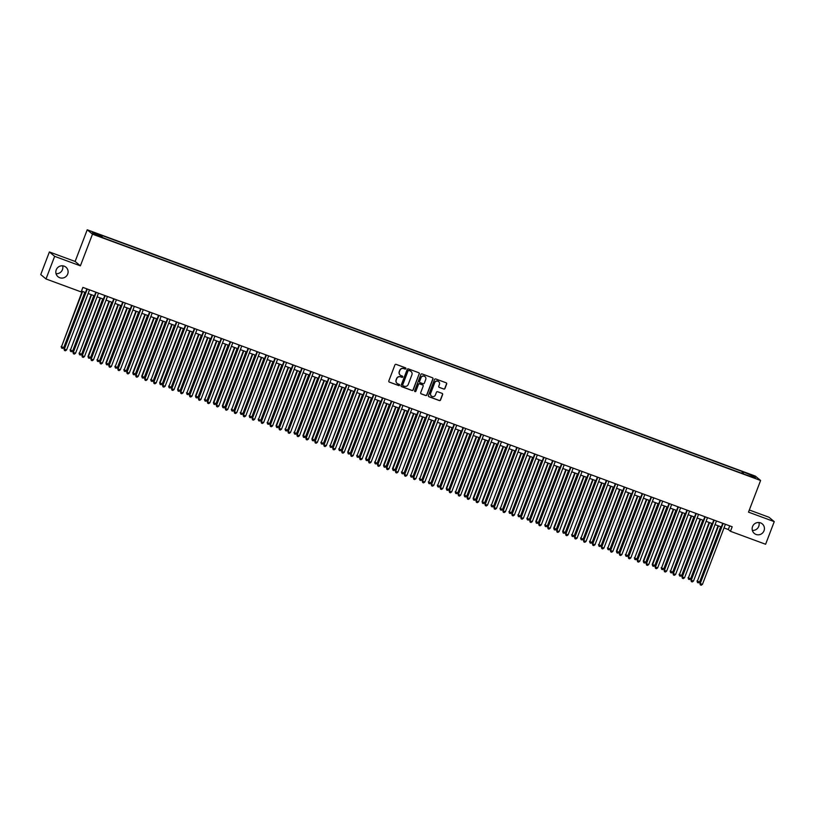 <?xml version="1.0" encoding="UTF-8"?>
<svg xmlns="http://www.w3.org/2000/svg" width="815" height="815" viewBox="0 0 815 815"><rect width="100%" height="100%" fill="white"/><g stroke="black" fill="none" stroke-linecap="round" stroke-linejoin="round"><path stroke-width="1.22" d="M405.86 368.665A0.662 0.652 129.9 0 0 405.483 367.82L396.141 364.376A0.947 0.937 129.9 0 0 394.929 364.937L388.826 380.921A0.947 0.937 129.9 0 0 389.366 382.133L398.698 385.577A0.662 0.652 129.9 0 0 399.37 384.446A0.662 0.652 129.9 0 0 399.177 384.334L397.964 383.896A3.046 2.995 129.9 0 1 396.243 380.014L396.752 378.68A3.046 2.995 129.9 0 1 400.644 376.876L401.856 377.325A0.662 0.652 129.9 0 0 402.518 376.184A0.662 0.652 129.9 0 0 402.335 376.082L401.123 375.634A3.046 2.995 129.9 0 1 399.391 371.752L399.9 370.418A3.046 2.995 129.9 0 1 403.802 368.614L405.014 369.063A0.662 0.652 129.9 0 0 405.86 368.665M400.185 375.073A3.046 2.995 129.9 0 1 399.248 371.63L399.757 370.305A3.046 2.995 129.9 0 1 403.659 368.502L404.872 368.94A0.662 0.652 129.9 0 0 405.605 367.871M389.02 381.919A0.947 0.937 129.9 0 0 389.224 382.021L398.566 385.464A0.662 0.652 129.9 0 0 399.289 384.395M397.027 383.325A3.046 2.995 129.9 0 1 396.1 379.892L396.61 378.557A3.046 2.995 129.9 0 1 400.501 376.754L401.714 377.202A0.662 0.652 129.9 0 0 402.447 376.133M752.561 526.541A6.214 6.092 129.9 0 0 754.303 533.428A6.214 6.092 129.9 0 0 764.022 530.769A6.214 6.092 129.9 0 0 762.269 523.892A6.214 6.092 129.9 0 0 752.561 526.541M752.367 530.402A6.214 6.092 129.9 0 0 758.948 522.517M56.235 269.836A6.214 6.092 129.9 0 0 57.987 276.713A6.214 6.092 129.9 0 0 67.696 274.064A6.214 6.092 129.9 0 0 65.954 267.188A6.214 6.092 129.9 0 0 56.235 269.836M56.052 273.697A6.214 6.092 129.9 0 0 62.633 265.812M748.527 473.749L751.878 475.237L748.527 473.749M443.727 389.061A0.947 0.937 129.9 0 0 444.949 388.5L446.661 384.008A0.947 0.937 129.9 0 0 446.121 382.795L435.75 378.975A0.947 0.937 129.9 0 0 434.527 379.535L428.425 395.52A0.947 0.937 129.9 0 0 428.965 396.732L439.336 400.562A0.947 0.937 129.9 0 0 440.558 399.992L442.627 394.582A0.947 0.937 129.9 0 0 442.087 393.37L437.645 391.73A0.947 0.937 129.9 0 0 436.433 392.29L435.404 394.98A2.547 2.506 129.9 0 1 431.42 396.07A2.547 2.506 129.9 0 1 430.697 393.248L434.721 382.724A2.547 2.506 129.9 0 1 438.704 381.634A2.547 2.506 129.9 0 1 439.417 384.456L438.755 386.208A0.947 0.937 129.9 0 0 439.295 387.42L443.584 388.938A0.947 0.937 129.9 0 0 444.807 388.378L446.518 383.896A0.947 0.937 129.9 0 0 446.314 382.897M748.506 512.146L774.25 521.641L765.611 544.257L730.464 531.298L732.186 526.775L82.886 287.4L81.164 291.923L46.007 278.964L54.646 256.348L80.39 265.843L92.482 234.17L760.599 480.483L748.506 512.146M419.318 373.932A0.947 0.937 129.9 0 0 418.778 372.72L408.407 368.9A0.947 0.937 129.9 0 0 407.194 369.46L401.082 385.444A0.947 0.937 129.9 0 0 401.622 386.656L412.003 390.477A0.947 0.937 129.9 0 0 413.215 389.916L419.175 373.81A0.947 0.937 129.9 0 0 418.981 372.822M422.078 373.932L432.449 377.763A0.947 0.937 129.9 0 1 432.989 378.975L426.887 394.959A0.947 0.937 129.9 0 1 425.664 395.52L421.233 393.879A0.947 0.937 129.9 0 1 420.693 392.677L423.168 386.188A0.947 0.937 129.9 0 0 422.628 384.975L419.684 383.896A0.947 0.937 129.9 0 0 418.462 384.456L415.884 391.2A0.662 0.652 129.9 0 1 414.845 391.485A0.662 0.652 129.9 0 1 414.652 390.752L420.856 374.503A0.947 0.937 129.9 0 1 422.078 373.932M94.652 233.11L99.002 234.537L94.652 233.11M92.482 234.17L87.225 229.779L755.332 476.092L760.599 480.483M741.813 473.301L742.455 471.6L101.213 235.199L102.211 236.034L102.028 236.971M742.455 471.6L753.305 476.062L755.464 477.865L746.601 475.064L105.369 238.663L94.52 234.2L92.36 232.397L102.211 236.034M80.39 265.843L75.133 261.452L49.389 251.957L54.646 256.348M49.389 251.957L40.75 274.573L46.007 278.964M774.25 521.641L768.993 517.25L749.321 509.996M75.133 261.452L87.225 229.779M724.005 527.926L728.325 529.516L730.464 531.298M81.49 291.057L85.483 292.524M88.142 293.502L94.448 295.825M97.097 296.803L103.403 299.125M106.052 300.103L112.358 302.436M115.007 303.404L121.313 305.737M123.962 306.705L130.268 309.038M132.916 310.016L139.222 312.339M141.871 313.317L148.177 315.639M150.826 316.617L157.132 318.94M159.781 319.918L166.087 322.241M168.746 323.219L175.052 325.542M177.701 326.52L184.007 328.842M186.655 329.82L192.961 332.143M195.61 333.121L201.916 335.444M204.565 336.422L210.871 338.755M213.52 339.723L219.826 342.055M222.475 343.034L228.781 345.356M231.429 346.334L237.736 348.657M240.384 349.635L246.69 351.958M249.339 352.936L255.645 355.259M258.304 356.237L264.61 358.559M267.259 359.537L273.565 361.86M276.214 362.838L282.52 365.161M285.169 366.139L291.475 368.462M294.123 369.44L300.429 371.762M303.078 372.74L309.384 375.073M312.033 376.041L318.339 378.374M320.988 379.352L327.294 381.675M329.943 382.653L336.249 384.975M338.908 385.953L345.214 388.276M347.862 389.254L354.168 391.577M356.817 392.555L363.123 394.878M365.772 395.856L372.078 398.178M374.727 399.156L381.033 401.479M383.682 402.457L389.988 404.78M392.636 405.758L398.943 408.091M401.591 409.059L407.897 411.392M410.546 412.37L416.852 414.692M419.501 415.67L425.807 417.993M428.466 418.971L434.772 421.294M437.421 422.272L443.727 424.595M446.376 425.573L452.682 427.895M455.33 428.873L461.636 431.196M464.285 432.174L470.591 434.497M473.24 435.475L479.546 437.798M482.195 438.776L488.501 441.098M491.15 442.076L497.456 444.409M500.104 445.377L506.41 447.71M509.069 448.688L515.375 451.011M518.024 451.989L524.33 454.312M526.979 455.29L533.285 457.612M535.934 458.59L542.24 460.913M544.889 461.891L551.195 464.214M553.843 465.192L560.15 467.515M562.798 468.493L569.104 470.815M571.753 471.793L578.059 474.116M580.708 475.094L587.014 477.427M589.663 478.395L595.969 480.728M598.628 481.706L604.934 484.029M607.582 485.007L613.889 487.329M616.537 488.307L622.843 490.63M625.492 491.608L631.798 493.931M634.447 494.909L640.753 497.231M643.402 498.21L649.708 500.532M652.357 501.51L658.663 503.833M661.311 504.811L667.617 507.134M670.266 508.112L676.572 510.435M679.221 511.413L685.537 513.745M688.186 514.713L694.492 517.046M697.141 518.024L703.447 520.347M706.096 521.325L712.402 523.648M715.05 524.626L721.357 526.948M729.72 525.869L728.325 529.516M743.178 473.8L743.453 472.435M753.305 476.062L752.296 476.704M401.286 386.432A0.947 0.937 129.9 0 0 401.479 386.534L411.86 390.365A0.947 0.937 129.9 0 0 413.073 389.794L419.175 373.81M408.896 370.499A0.662 0.652 129.9 0 0 408.05 370.886L402.691 384.924A0.662 0.652 129.9 0 0 403.068 385.77L404.342 386.239A3.046 2.995 129.9 0 0 408.244 384.436L411.901 374.849A3.046 2.995 129.9 0 0 410.179 370.968L408.763 370.377A0.662 0.652 129.9 0 0 407.907 370.774L408.05 370.886M402.814 385.597A0.662 0.652 129.9 0 1 402.549 384.802L407.907 370.774M410.974 371.406A3.046 2.995 129.9 0 0 410.037 370.845L410.179 370.968M408.763 370.377L410.037 370.845M420.886 393.665A0.947 0.937 129.9 0 0 421.09 393.767L425.522 395.397A0.947 0.937 129.9 0 0 426.744 394.837L432.846 378.853A0.947 0.937 129.9 0 0 432.653 377.865M422.822 385.077A0.947 0.937 129.9 0 0 422.486 384.863L419.542 383.773A0.947 0.937 129.9 0 0 418.319 384.334L415.884 391.2M414.774 391.424A0.662 0.652 129.9 0 0 415.742 391.088M425.736 379.464A2.547 2.506 129.9 0 0 425.012 376.642A2.547 2.506 129.9 0 0 421.029 377.732L419.613 381.44A0.947 0.937 129.9 0 0 420.153 382.653L423.097 383.733A0.947 0.937 129.9 0 0 424.32 383.172L425.736 379.464M424.941 376.581A2.547 2.506 129.9 0 0 420.886 377.61L421.029 377.732M419.817 382.429A0.947 0.937 129.9 0 1 419.47 381.318L420.886 377.61M438.949 387.207A0.947 0.937 129.9 0 0 439.153 387.308L443.584 388.938M438.633 381.573A2.547 2.506 129.9 0 0 434.578 382.602L434.721 382.724M431.349 396.009A2.547 2.506 129.9 0 1 430.554 393.125L434.578 382.602M428.629 396.518A0.947 0.937 129.9 0 0 428.822 396.62L439.193 400.44A0.947 0.937 129.9 0 0 440.416 399.88L442.484 394.46A0.947 0.937 129.9 0 0 442.28 393.472M82.203 291.312L61.502 346.752L63.743 347.577L84.852 292.29M82.61 291.464L61.502 346.752L61.614 348.087L61.145 346.457M63.743 347.577L62.511 348.423L61.614 348.087M86.879 288.877L64.344 349.126L87.297 289.03M66.585 349.951L65.353 350.796L64.456 350.46L64.344 349.126L66.585 349.951L89.528 289.855M64.456 350.46L63.988 348.83M91.158 294.612L70.457 350.063L72.698 350.888L93.806 295.59M91.565 294.765L70.457 350.063L70.569 351.397L70.1 349.757M72.698 350.888L71.465 351.723L70.569 351.397M100.113 297.913L79.412 353.364L81.653 354.189L102.761 298.891M100.52 298.066L79.412 353.364L79.524 354.698L79.055 353.068M81.653 354.189L80.42 355.024L79.524 354.698M109.067 301.224L88.01 356.369L90.608 357.49L111.716 302.192M109.485 301.367L88.366 356.664L88.478 357.999L88.01 356.369M90.608 357.49L89.375 358.325L88.478 357.999M118.022 304.525L97.321 359.965L99.562 360.79L120.671 305.503M118.44 304.678L97.321 359.965L97.443 361.3L96.965 359.67M99.562 360.79L98.33 361.626L97.443 361.3M95.834 292.178L73.299 352.437L96.252 292.33M75.54 353.262L74.308 354.097L73.411 353.771L73.299 352.437L75.54 353.262L98.493 293.156M73.411 353.771L72.942 352.131M104.799 295.478L82.254 355.737L105.206 295.631M84.495 356.562L83.262 357.398L82.366 357.072L82.254 355.737L84.495 356.562L107.448 296.456M82.366 357.072L81.897 355.442M113.754 298.779L91.209 359.038L114.161 298.932M93.45 359.863L92.217 360.699L91.321 360.373L91.209 359.038L93.45 359.863L116.402 299.757M91.321 360.373L90.852 358.743M122.708 302.08L100.163 362.339L123.116 302.233M102.405 363.164L101.172 363.999L100.286 363.673L100.163 362.339L102.405 363.164L125.357 303.058M100.286 363.673L99.807 362.043M126.977 307.826L105.919 362.97L108.517 364.091L129.636 308.804M127.395 307.978L106.276 363.266L106.398 364.6L105.919 362.97M108.517 364.091L107.295 364.926L106.398 364.6M131.663 305.38L109.118 365.64L132.071 305.533M111.36 366.465L110.137 367.3L109.241 366.974L109.118 365.64L111.36 366.465L134.312 306.359M109.241 366.974L108.762 365.344M135.942 311.126L115.231 366.567L117.472 367.392L138.591 312.104M136.35 311.279L115.231 366.567L115.353 367.901L114.884 366.271M117.472 367.392L116.25 368.227L115.353 367.901M140.618 308.681L118.073 368.94L141.026 308.834M120.314 369.765L119.092 370.601L118.195 370.275L118.073 368.94L120.314 369.765L143.267 309.659M118.195 370.275L117.727 368.645M144.897 314.427L124.186 369.867L126.427 370.693L147.546 315.405M145.304 314.58L124.186 369.867L124.308 371.202L123.839 369.572M126.427 370.693L125.204 371.538L124.308 371.202M149.573 311.982L127.028 372.241L149.98 312.135M129.269 373.066L128.047 373.912L127.15 373.576L127.028 372.241L129.269 373.066L152.222 312.96M127.15 373.576L126.682 371.946M153.852 317.728L132.794 372.873L135.382 373.993L156.5 318.706M154.259 317.881L133.151 373.168L133.263 374.503L132.794 372.873M135.382 373.993L134.159 374.839L133.263 374.503M158.528 315.293L135.993 375.542L158.945 315.436M138.224 376.367L137.001 377.213L136.105 376.876L135.993 375.542L138.224 376.367L161.176 316.261M136.105 376.876L135.636 375.246M162.806 321.029L141.749 376.173L144.337 377.294L165.455 322.007M163.214 321.181L142.105 376.469L142.218 377.803L141.749 376.173M144.337 377.294L143.114 378.14L142.218 377.803M167.483 318.594L144.948 378.843L167.9 318.736M147.179 379.668L145.956 380.513L145.06 380.177L144.948 378.843L147.179 379.668L170.131 319.572M145.06 380.177L144.591 378.547M171.761 324.329L151.06 379.77L153.302 380.595L174.41 325.307M172.169 324.482L151.06 379.77L151.172 381.104L150.704 379.474M153.302 380.595L152.069 381.44L151.172 381.104M176.437 321.894L153.903 382.143L176.855 322.047M156.144 382.969L154.911 383.814L154.015 383.478L153.903 382.143L156.144 382.969L179.096 322.872M154.015 383.478L153.546 381.848M180.716 327.63L159.659 382.775L162.256 383.906L183.365 328.608M181.124 327.783L160.015 383.07L160.127 384.415L159.659 382.775M162.256 383.906L161.024 384.741L160.127 384.415M185.402 325.195L162.857 385.454L185.81 325.348M165.099 386.279L163.866 387.115L162.969 386.789L162.857 385.454L165.099 386.279L188.051 326.173M162.969 386.789L162.501 385.149M189.671 330.931L168.97 386.381L171.211 387.207L192.32 331.909M190.089 331.084L168.97 386.381L169.082 387.716L168.613 386.076M171.211 387.207L169.978 388.042L169.082 387.716M194.357 328.496L171.812 388.755L194.765 328.649M174.053 389.58L172.821 390.416L171.924 390.09L171.812 388.755L174.053 389.58L197.006 329.474M171.924 390.09L171.456 388.449M198.626 334.242L177.568 389.387L180.166 390.507L201.274 335.21M199.043 334.384L177.925 389.682L178.047 391.017L177.568 389.387M180.166 390.507L178.933 391.343L178.047 391.017M203.312 331.797L180.767 392.056L203.719 331.95M183.008 392.881L181.776 393.716L180.879 393.39L180.767 392.056L183.008 392.881L205.961 332.775M180.879 393.39L180.41 391.76M207.581 337.542L186.88 392.983L189.121 393.808L210.229 338.52M207.998 337.685L186.88 392.983L187.002 394.317L186.523 392.687M189.121 393.808L187.898 394.643L187.002 394.317M212.267 335.097L189.722 395.356L212.674 335.25M191.963 396.182L190.741 397.017L189.844 396.691L189.722 395.356L191.963 396.182L214.916 336.075M189.844 396.691L189.365 395.061M216.535 340.843L195.478 395.988L198.076 397.109L219.194 341.821M216.953 340.996L195.834 396.284L195.957 397.618L195.478 395.988M198.076 397.109L196.853 397.944L195.957 397.618M221.222 338.398L198.677 398.657L221.629 338.551M200.918 399.482L199.695 400.318L198.799 399.992L198.677 398.657L200.918 399.482L223.87 339.376M198.799 399.992L198.32 398.362M225.5 344.144L204.789 399.584L207.03 400.41L228.149 345.122M225.908 344.297L204.789 399.584L204.911 400.919L204.443 399.289M207.03 400.41L205.808 401.245L204.911 400.919M230.176 341.699L207.631 401.958L230.584 341.852M209.873 402.783L208.65 403.619L207.754 403.293L207.631 401.958L209.873 402.783L232.825 342.677M207.754 403.293L207.285 401.663M234.455 347.445L213.398 402.59L215.985 403.71L237.104 348.423M234.863 347.598L213.754 402.885L213.866 404.22L213.398 402.59M215.985 403.71L214.763 404.546L213.866 404.22M239.131 345L216.596 405.259L239.539 345.153M218.828 406.084L217.605 406.93L216.709 406.593L216.596 405.259L218.828 406.084L241.78 345.978M216.709 406.593L216.24 404.963M243.41 350.745L222.352 405.89L224.94 407.011L246.059 351.723M243.817 350.898L222.709 406.186L222.821 407.52L222.352 405.89M224.94 407.011L223.718 407.857L222.821 407.52M248.086 348.3L225.551 408.56L248.504 348.453M227.782 409.385L226.56 410.23L225.663 409.894L225.551 408.56L227.782 409.385L250.735 349.278M225.663 409.894L225.195 408.264M252.365 354.046L231.664 409.487L233.905 410.312L255.013 355.024M252.772 354.199L231.664 409.487L231.776 410.821L231.307 409.191M233.905 410.312L232.672 411.157L231.776 410.821M257.041 351.611L234.506 411.86L257.459 351.754M236.747 412.685L235.515 413.531L234.618 413.195L234.506 411.86L236.747 412.685L259.69 352.579M234.618 413.195L234.15 411.565M261.32 357.347L240.619 412.787L242.86 413.613L263.968 358.325M261.727 357.5L240.619 412.787L240.731 414.122L240.262 412.492M242.86 413.613L241.627 414.458L240.731 414.122M265.996 354.912L243.461 415.161L266.413 355.065M245.702 415.986L244.469 416.832L243.573 416.496L243.461 415.161L245.702 415.986L268.655 355.89M243.573 416.496L243.104 414.866M270.274 360.648L249.573 416.088L251.815 416.913L272.923 361.626M270.682 360.801L249.573 416.088L249.685 417.423L249.217 415.793M251.815 416.913L250.582 417.759L249.685 417.423M274.961 358.213L252.416 418.462L275.368 358.366M254.657 419.287L253.424 420.132L252.528 419.796L252.416 418.462L254.657 419.287L277.609 359.191M252.528 419.796L252.059 418.166M279.229 363.948L258.528 419.399L260.769 420.224L281.878 364.926M279.647 364.101L258.528 419.399L258.64 420.734L258.172 419.093M260.769 420.224L259.537 421.06L258.64 420.734M283.915 361.514L261.37 421.773L284.323 361.666M263.612 422.598L262.379 423.433L261.483 423.107L261.37 421.773L263.612 422.598L286.564 362.492M261.483 423.107L261.014 421.467M288.184 367.249L267.483 422.7L269.724 423.525L290.833 368.227M288.602 367.402L267.483 422.7L267.605 424.034L267.126 422.394M269.724 423.525L268.492 424.36L267.605 424.034M292.87 364.814L270.325 425.073L293.278 364.967M272.567 425.899L271.334 426.734L270.448 426.408L270.325 425.073L272.567 425.899L295.519 365.792M270.448 426.408L269.969 424.778M297.139 370.56L276.081 425.705L278.679 426.826L299.798 371.528M297.556 370.703L276.438 426.001L276.56 427.335L276.081 425.705M278.679 426.826L277.457 427.661L276.56 427.335M301.825 368.115L279.28 428.374L302.233 368.268M281.521 429.199L280.299 430.035L279.402 429.709L279.28 428.374L281.521 429.199L304.474 369.093M279.402 429.709L278.924 428.079M306.104 373.861L285.393 429.301L287.634 430.126L308.753 374.839M306.511 374.014L285.393 429.301L285.515 430.636L285.046 429.006M287.634 430.126L286.411 430.962L285.515 430.636M315.059 377.162L294.347 432.602L296.589 433.427L317.707 378.14M315.466 377.314L294.347 432.602L294.47 433.937L294.001 432.307M296.589 433.427L295.366 434.263L294.47 433.937M324.013 380.462L302.956 435.607L305.544 436.728L326.662 381.44M324.421 380.615L303.312 435.903L303.424 437.237L302.956 435.607M305.544 436.728L304.321 437.563L303.424 437.237M310.78 371.416L288.235 431.675L311.187 371.569M290.476 432.5L289.254 433.336L288.357 433.01L288.235 431.675L290.476 432.5L313.429 372.394M288.357 433.01L287.878 431.38M319.735 374.717L297.19 434.976L320.142 374.869M299.431 435.801L298.209 436.636L297.312 436.31L297.19 434.976L299.431 435.801L322.383 375.695M297.312 436.31L296.843 434.68M328.69 378.017L306.155 438.276L329.107 378.17M308.386 439.102L307.163 439.937L306.267 439.611L306.155 438.276L308.386 439.102L331.338 378.995M306.267 439.611L305.798 437.981M332.968 383.763L311.911 438.908L314.498 440.029L335.617 384.741M333.376 383.916L312.267 439.204L312.379 440.538L311.911 438.908M314.498 440.029L313.276 440.874L312.379 440.538M337.644 381.318L315.11 441.577L338.062 381.471M317.341 442.402L316.118 443.248L315.222 442.912L315.11 441.577L317.341 442.402L340.293 382.296M315.222 442.912L314.753 441.282M341.923 387.064L321.222 442.504L323.463 443.329L344.572 388.042M342.331 387.217L321.222 442.504L321.334 443.839L320.865 442.209M323.463 443.329L322.231 444.175L321.334 443.839M346.599 384.629L324.064 444.878L347.017 384.772M326.306 445.703L325.073 446.549L324.176 446.213L324.064 444.878L326.306 445.703L349.248 385.597M324.176 446.213L323.708 444.582M350.878 390.365L330.177 445.805L332.418 446.63L353.527 391.343M351.285 390.517L330.177 445.805L330.289 447.14L329.82 445.51M332.418 446.63L331.185 447.476L330.289 447.14M355.564 387.93L333.019 448.179L355.972 388.072M335.26 449.004L334.028 449.849L333.131 449.513L333.019 448.179L335.26 449.004L358.213 388.898M333.131 449.513L332.663 447.883M359.833 393.665L339.132 449.106L341.373 449.931L362.481 394.643M360.24 393.818L339.132 449.106L339.244 450.44L338.775 448.81M341.373 449.931L340.14 450.777L339.244 450.44M364.519 391.231L341.974 451.479L364.926 391.383M344.215 452.305L342.983 453.15L342.086 452.814L341.974 451.479L344.215 452.305L367.168 392.209M342.086 452.814L341.617 451.184M368.788 396.966L347.73 452.111L350.328 453.242L371.436 397.944M369.205 397.119L348.087 452.406L348.209 453.741L347.73 452.111M350.328 453.242L349.095 454.077L348.209 453.741M373.474 394.531L350.929 454.79L373.881 394.684M353.17 455.616L351.937 456.451L351.041 456.125L350.929 454.79L353.17 455.616L376.123 395.509M351.041 456.125L350.572 454.485M377.742 400.267L357.041 455.717L359.283 456.543L380.391 401.245M378.16 400.42L357.041 455.717L357.164 457.052L356.685 455.412M359.283 456.543L358.06 457.378L357.164 457.052M382.429 397.832L359.884 458.091L382.836 397.985M362.125 458.916L360.902 459.752L360.006 459.426L359.884 458.091L362.125 458.916L385.077 398.81M360.006 459.426L359.527 457.786M386.697 403.578L365.64 458.723L368.237 459.843L389.356 404.546M387.115 403.72L365.996 459.018L366.118 460.353L365.64 458.723M368.237 459.843L367.015 460.679L366.118 460.353M391.383 401.133L368.838 461.392L391.791 401.286M371.08 462.217L369.857 463.052L368.961 462.726L368.838 461.392L371.08 462.217L394.032 402.111M368.961 462.726L368.482 461.096M395.662 406.879L374.951 462.319L377.192 463.144L398.311 407.857M396.07 407.021L374.951 462.319L375.073 463.654L374.605 462.024M377.192 463.144L375.97 463.98L375.073 463.654M400.338 404.434L377.793 464.693L400.746 404.586M380.035 465.518L378.812 466.353L377.916 466.027L377.793 464.693L380.035 465.518L402.987 405.412M377.916 466.027L377.447 464.397M404.617 410.179L383.559 465.324L386.147 466.445L407.266 411.157M405.024 410.332L383.916 465.62L384.028 466.954L383.559 465.324M386.147 466.445L384.924 467.28L384.028 466.954M409.293 407.734L386.758 467.993L409.701 407.887M388.989 468.819L387.767 469.654L386.87 469.328L386.758 467.993L388.989 468.819L411.942 408.712M386.87 469.328L386.402 467.698M413.572 413.48L392.514 468.625L395.102 469.746L416.221 414.458M413.979 413.633L392.871 468.92L392.983 470.255L392.514 468.625M395.102 469.746L393.879 470.581L392.983 470.255M418.248 411.035L395.713 471.294L418.666 411.188M397.944 472.119L396.722 472.955L395.825 472.629L395.713 471.294L397.944 472.119L420.897 412.013M395.825 472.629L395.356 470.999M422.527 416.781L401.826 472.221L404.067 473.046L425.175 417.759M422.934 416.934L401.826 472.221L401.938 473.556L401.469 471.926M404.067 473.046L402.834 473.882L401.938 473.556M427.203 414.336L404.668 474.595L427.62 414.489M406.909 475.42L405.676 476.255L404.78 475.929L404.668 474.595L406.909 475.42L429.851 415.314M404.78 475.929L404.311 474.299M431.481 420.082L410.78 475.522L413.022 476.347L434.13 421.06M431.889 420.234L410.78 475.522L410.892 476.856L410.424 475.227M413.022 476.347L411.789 477.193L410.892 476.856M436.157 417.637L413.623 477.896L436.575 417.789M415.864 478.721L414.631 479.566L413.735 479.23L413.623 477.896L415.864 478.721L438.816 418.615M413.735 479.23L413.266 477.6M440.436 423.382L419.735 478.823L421.976 479.648L443.085 424.36M440.844 423.535L419.735 478.823L419.847 480.157L419.379 478.527M421.976 479.648L420.744 480.493L419.847 480.157M445.122 420.947L422.578 481.196L445.53 421.09M424.819 482.022L423.586 482.867L422.69 482.531L422.578 481.196L424.819 482.022L447.771 421.915M422.69 482.531L422.221 480.901M449.391 426.683L428.69 482.123L430.931 482.949L452.04 427.661M449.809 426.836L428.69 482.123L428.802 483.458L428.333 481.828M430.931 482.949L429.699 483.794L428.802 483.458M454.077 424.248L431.532 484.497L454.485 424.401M433.774 485.322L432.541 486.168L431.644 485.832L431.532 484.497L433.774 485.322L456.726 425.226M431.644 485.832L431.176 484.202M458.346 429.984L437.645 485.424L439.886 486.249L460.995 430.962M458.764 430.137L437.645 485.424L437.767 486.759L437.288 485.129M439.886 486.249L438.653 487.095L437.767 486.759M463.032 427.549L440.487 487.798L463.44 427.702M442.728 488.623L441.496 489.469L440.609 489.132L440.487 487.798L442.728 488.623L465.681 428.527M440.609 489.132L440.131 487.502M467.301 433.285L446.243 488.43L448.841 489.56L469.96 434.263M467.718 433.437L446.6 488.735L446.722 490.07L446.243 488.43M448.841 489.56L447.618 490.396L446.722 490.07M471.987 430.85L449.442 491.109L472.394 431.003M451.683 491.934L450.461 492.769L449.564 492.443L449.442 491.109L451.683 491.934L474.636 431.828M449.564 492.443L449.085 490.803M476.266 436.585L455.554 492.036L457.796 492.861L478.914 437.563M476.673 436.738L455.554 492.036L455.677 493.37L455.208 491.73M457.796 492.861L456.573 493.696L455.677 493.37M480.942 434.151L458.397 494.41L481.349 434.303M460.638 495.235L459.416 496.07L458.519 495.744L458.397 494.41L460.638 495.235L483.59 435.129M458.519 495.744L458.04 494.114M485.22 439.896L464.163 495.041L466.751 496.162L487.869 440.864M485.628 440.039L464.509 495.337L464.632 496.671L464.163 495.041M466.751 496.162L465.528 496.997L464.632 496.671M489.897 437.451L467.352 497.71L490.304 437.604M469.593 498.536L468.37 499.371L467.474 499.045L467.352 497.71L469.593 498.536L492.545 438.429M467.474 499.045L467.005 497.415M494.175 443.197L473.118 498.342L475.705 499.463L496.824 444.175M494.583 443.35L473.474 498.637L473.586 499.972L473.118 498.342M475.705 499.463L474.483 500.298L473.586 499.972M498.851 440.752L476.317 501.011L499.269 440.905M478.548 501.836L477.325 502.672L476.429 502.346L476.317 501.011L478.548 501.836L501.5 441.73M476.429 502.346L475.96 500.716M503.13 446.498L482.072 501.643L484.66 502.763L505.779 447.476M503.538 446.651L482.429 501.938L482.541 503.273L482.072 501.643M484.66 502.763L483.438 503.599L482.541 503.273M507.806 444.053L485.271 504.312L508.224 444.206M487.502 505.137L486.28 505.972L485.383 505.646L485.271 504.312L487.502 505.137L510.455 445.031M485.383 505.646L484.915 504.016M512.085 449.798L491.384 505.239L493.625 506.064L514.734 450.777M512.492 449.951L491.384 505.239L491.496 506.573L491.027 504.943M493.625 506.064L492.392 506.899L491.496 506.573M516.761 447.353L494.226 507.613L517.179 447.506M496.467 508.438L495.235 509.273L494.338 508.947L494.226 507.613L496.467 508.438L519.41 448.332M494.338 508.947L493.87 507.317M521.04 453.099L500.339 508.54L502.58 509.365L523.688 454.077M521.447 453.252L500.339 508.54L500.451 509.874L499.982 508.244M502.58 509.365L501.347 510.21L500.451 509.874M525.716 450.654L503.181 510.913L526.133 450.807M505.422 511.738L504.19 512.584L503.293 512.248L503.181 510.913L505.422 511.738L528.375 451.632M503.293 512.248L502.824 510.618M529.995 456.4L509.294 511.84L511.535 512.666L532.643 457.378M530.402 456.553L509.294 511.84L509.406 513.175L508.937 511.545M511.535 512.666L510.302 513.511L509.406 513.175M534.681 453.955L512.136 514.214L535.088 454.108M514.377 515.039L513.144 515.885L512.248 515.549L512.136 514.214L514.377 515.039L537.33 454.933M512.248 515.549L511.779 513.919M538.949 459.701L518.248 515.141L520.49 515.966L541.598 460.679M539.367 459.854L518.248 515.141L518.36 516.476L517.892 514.846M520.49 515.966L519.257 516.812L518.36 516.476M543.636 457.266L521.091 517.515L544.043 457.409M523.332 518.34L522.099 519.186L521.203 518.849L521.091 517.515L523.332 518.34L546.284 458.234M521.203 518.849L520.734 517.219M547.904 463.002L527.203 518.442L529.444 519.267L550.553 463.98M548.322 463.154L527.203 518.442L527.325 519.776L526.847 518.146M529.444 519.267L528.222 520.113L527.325 519.776M552.59 460.567L530.045 520.816L552.998 460.72M532.287 521.641L531.054 522.486L530.168 522.15L530.045 520.816L532.287 521.641L555.239 461.545M530.168 522.15L529.689 520.52M556.859 466.302L535.801 521.447L538.399 522.568L559.518 467.28M557.277 466.455L536.158 521.743L536.28 523.077L535.801 521.447M538.399 522.568L537.177 523.413L536.28 523.077M561.545 463.867L539 524.116L561.953 464.02M541.241 524.952L540.019 525.787L539.123 525.461L539 524.116L541.241 524.952L564.194 464.845M539.123 525.461L538.644 523.821M565.824 469.603L545.113 525.054L547.354 525.879L568.473 470.581M566.231 469.756L545.113 525.054L545.235 526.388L544.766 524.748M547.354 525.879L546.132 526.714L545.235 526.388M570.5 467.168L547.955 527.427L570.908 467.321M550.196 528.252L548.974 529.088L548.077 528.762L547.955 527.427L550.196 528.252L573.149 468.146M548.077 528.762L547.609 527.122M574.779 472.914L553.721 528.059L556.309 529.18L577.428 473.882M575.186 473.057L554.078 528.354L554.19 529.689L553.721 528.059M556.309 529.18L555.086 530.015L554.19 529.689M579.455 470.469L556.92 530.728L579.862 470.622M559.151 531.553L557.929 532.389L557.032 532.063L556.92 530.728L559.151 531.553L582.104 471.447M557.032 532.063L556.564 530.433M583.734 476.215L562.676 531.36L565.264 532.48L586.382 477.183M584.141 476.357L563.033 531.655L563.145 532.99L562.676 531.36M565.264 532.48L564.041 533.316L563.145 532.99M588.41 473.77L565.875 534.029L588.827 473.923M568.106 534.854L566.883 535.689L565.987 535.363L565.875 534.029L568.106 534.854L591.058 474.748M565.987 535.363L565.518 533.733M592.688 479.515L571.987 534.956L574.229 535.781L595.337 480.493M593.096 479.668L571.987 534.956L572.099 536.29L571.631 534.66M574.229 535.781L572.996 536.616L572.099 536.29M597.364 477.07L574.83 537.33L597.782 477.223M577.071 538.155L575.838 538.99L574.942 538.664L574.83 537.33L577.071 538.155L600.013 478.048M574.942 538.664L574.473 537.034M601.643 482.816L580.942 538.257L583.183 539.082L604.292 483.794M602.051 482.969L580.942 538.257L581.054 539.591L580.586 537.961M583.183 539.082L581.951 539.917L581.054 539.591M606.319 480.371L583.784 540.63L606.737 480.524M586.026 541.455L584.793 542.291L583.897 541.965L583.784 540.63L586.026 541.455L608.978 481.349M583.897 541.965L583.428 540.335M610.598 486.117L589.897 541.557L592.138 542.383L613.247 487.095M611.005 486.27L589.897 541.557L590.009 542.892L589.54 541.262M592.138 542.383L590.906 543.218L590.009 542.892M615.284 483.672L592.739 543.931L615.692 483.825M594.981 544.756L593.748 545.592L592.851 545.266L592.739 543.931L594.981 544.756L617.933 484.65M592.851 545.266L592.383 543.636M619.553 489.418L598.852 544.858L601.093 545.683L622.202 490.396M619.971 489.571L598.852 544.858L598.964 546.193L598.495 544.563M601.093 545.683L599.86 546.529L598.964 546.193M624.239 486.973L601.694 547.232L624.647 487.126M603.935 548.057L602.703 548.903L601.806 548.566L601.694 547.232L603.935 548.057L626.888 487.951M601.806 548.566L601.338 546.936M628.508 492.718L607.807 548.159L610.048 548.984L631.156 493.696M628.925 492.871L607.807 548.159L607.929 549.493L607.45 547.863M610.048 548.984L608.815 549.83L607.929 549.493M633.194 490.284L610.649 550.533L633.601 490.426M612.89 551.358L611.658 552.203L610.771 551.867L610.649 550.533L612.89 551.358L635.843 491.251M610.771 551.867L610.292 550.237M637.462 496.019L616.405 551.164L619.003 552.285L640.121 496.997M637.88 496.172L616.761 551.46L616.884 552.794L616.405 551.164M619.003 552.285L617.78 553.13L616.884 552.794M642.149 493.584L619.604 553.833L642.556 493.727M621.845 554.658L620.623 555.504L619.726 555.168L619.604 553.833L621.845 554.658L644.797 494.562M619.726 555.168L619.247 553.538M646.427 499.32L625.716 554.76L627.957 555.586L649.076 500.298M646.835 499.473L625.716 554.76L625.839 556.095L625.37 554.465M627.957 555.586L626.735 556.431L625.839 556.095M651.104 496.885L628.559 557.134L651.511 497.038M630.8 557.959L629.577 558.805L628.681 558.469L628.559 557.134L630.8 557.959L653.752 497.863M628.681 558.469L628.202 556.839M655.382 502.621L634.671 558.071L636.912 558.896L658.031 503.599M655.79 502.774L634.671 558.071L634.793 559.406L634.325 557.766M636.912 558.896L635.69 559.732L634.793 559.406M660.058 500.186L637.513 560.445L660.466 500.339M639.755 561.27L638.532 562.106L637.636 561.78L637.513 560.445L639.755 561.27L662.707 501.164M637.636 561.78L637.167 560.139M664.337 505.921L643.28 561.066L645.867 562.197L666.986 506.899M664.745 506.074L643.636 561.372L643.748 562.707L643.28 561.066M645.867 562.197L644.645 563.033L643.748 562.707M669.013 503.487L646.478 563.746L669.421 503.639M648.709 564.571L647.487 565.406L646.59 565.08L646.478 563.746L648.709 564.571L671.662 504.465M646.59 565.08L646.122 563.45M673.292 509.232L652.234 564.377L654.822 565.498L675.941 510.2M673.699 509.375L652.591 564.673L652.703 566.007L652.234 564.377M654.822 565.498L653.599 566.333L652.703 566.007M677.968 506.787L655.433 567.046L678.386 506.94M657.664 567.872L656.442 568.707L655.545 568.381L655.433 567.046L657.664 567.872L680.617 507.765M655.545 568.381L655.077 566.751M682.247 512.533L661.546 567.974L663.787 568.799L684.895 513.511M682.654 512.686L661.546 567.974L661.658 569.308L661.189 567.678M663.787 568.799L662.554 569.634L661.658 569.308M686.923 510.088L664.388 570.347L687.34 510.241M666.629 571.172L665.397 572.008L664.5 571.682L664.388 570.347L666.629 571.172L689.572 511.066M664.5 571.682L664.031 570.052M691.202 515.834L670.5 571.274L672.742 572.099L693.85 516.812M691.609 515.987L670.5 571.274L670.613 572.609L670.144 570.979M672.742 572.099L671.509 572.935L670.613 572.609M695.878 513.389L673.343 573.648L696.295 513.542M675.584 574.473L674.351 575.309L673.455 574.982L673.343 573.648L675.584 574.473L698.536 514.367M673.455 574.982L672.986 573.352M700.156 519.135L679.455 574.575L681.697 575.4L702.805 520.113M700.564 519.287L679.455 574.575L679.567 575.91L679.099 574.28M681.697 575.4L680.464 576.236L679.567 575.91M704.843 516.69L682.298 576.949L705.25 516.842M684.539 577.774L683.306 578.609L682.41 578.283L682.298 576.949L684.539 577.774L707.491 517.668M682.41 578.283L681.941 576.653M709.111 522.435L688.41 577.876L690.651 578.701L711.76 523.413M709.529 522.588L688.41 577.876L688.522 579.21L688.054 577.58M690.651 578.701L689.419 579.547L688.522 579.21M713.797 519.99L691.252 580.249L714.205 520.143M693.494 581.075L692.261 581.92L691.365 581.584L691.252 580.249L693.494 581.075L716.446 520.968M691.365 581.584L690.896 579.954M718.066 525.736L697.365 581.177L699.606 582.002L720.715 526.714M718.484 525.889L697.365 581.177L697.487 582.511L697.008 580.881M699.606 582.002L698.384 582.847L697.487 582.511M722.752 523.291L700.207 583.55L723.16 523.444M702.448 584.375L701.216 585.221L700.33 584.885L700.207 583.55L702.448 584.375L725.401 524.269M700.33 584.885L699.851 583.255"/></g></svg>
